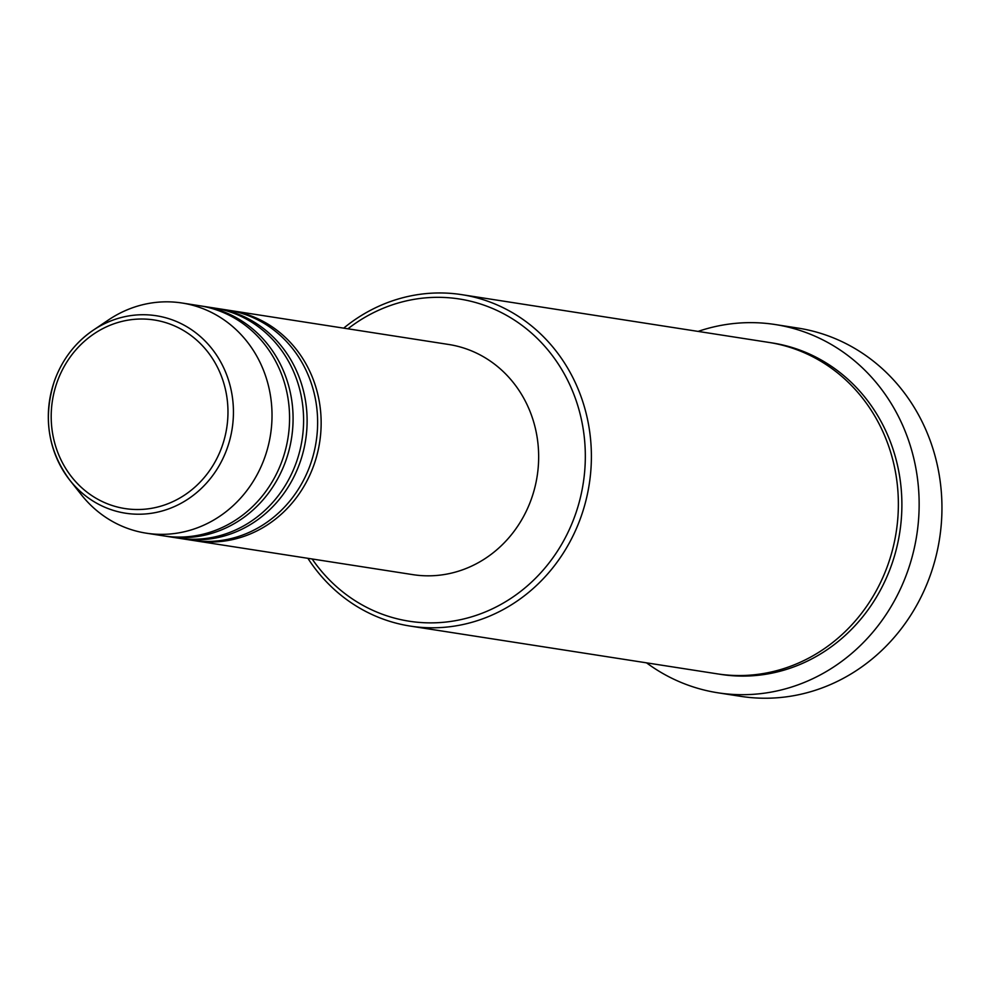 <?xml version="1.0" encoding="UTF-8"?>
<svg xmlns="http://www.w3.org/2000/svg" width="991" height="991" viewBox="0 0 991 991"><rect width="100%" height="100%" fill="white"/><g stroke="black" fill="none" stroke-linecap="round" stroke-linejoin="round"><path stroke-width="1.49" d="M229.392 310.394A116.467 107.672 98.8 0 1 231.151 310.641A116.467 107.672 98.8 0 1 314.023 464.692A116.467 107.672 98.8 0 1 195.363 540.813A116.467 107.672 98.8 0 1 193.604 540.516M215.369 308.201A116.467 107.672 98.8 0 1 217.116 308.461L227.645 310.096A116.467 107.672 98.8 0 1 310.505 464.147A116.467 107.672 98.8 0 1 191.845 540.268L181.328 538.633A116.467 107.672 98.8 0 1 179.569 538.336M217.116 308.461A116.467 107.672 98.8 0 1 299.988 462.512A116.467 107.672 98.8 0 1 181.328 538.633M201.334 306.021A116.467 107.672 98.8 0 1 203.081 306.281L213.61 307.916A116.467 107.672 98.8 0 1 296.47 461.967A116.467 107.672 98.8 0 1 177.81 538.076L167.293 536.441A116.467 107.672 98.8 0 1 165.534 536.156M203.081 306.281A116.467 107.672 98.8 0 1 285.953 460.332A116.467 107.672 98.8 0 1 167.293 536.441M54.443 381.04A99.918 92.374 98.8 0 1 93.204 330.226L108.564 319.882A116.467 107.672 98.8 0 1 182.034 303.011L199.575 305.736A116.467 107.672 98.8 0 1 282.447 459.787A116.467 107.672 98.8 0 1 163.788 535.896L146.234 533.17A116.467 107.672 98.8 0 1 81.373 494.782L69.878 480.263A99.918 92.374 98.8 0 1 54.406 381.126M312.14 558.974A163.057 150.743 -81.2 0 0 454.113 620.911A163.057 150.743 -81.2 0 0 575.35 514.663A163.057 150.743 -81.2 0 0 527.361 329.557A163.057 150.743 -81.2 0 0 347.928 328.801M343.691 328.145A167.714 155.054 98.8 0 1 461.806 294.661A167.714 155.054 98.8 0 1 581.135 516.484A167.714 155.054 98.8 0 1 410.262 626.089A167.714 155.054 98.8 0 1 307.891 558.317M717.893 692.796L740.698 696.339A186.345 172.285 -81.2 0 0 930.549 574.557A186.345 172.285 -81.2 0 0 797.966 328.083L775.16 324.528A186.345 172.285 98.8 0 1 907.744 571.014A186.345 172.285 98.8 0 1 717.893 692.796A186.345 172.285 98.8 0 1 646.541 662.843M461.806 294.661L768.793 342.403A167.714 155.054 98.8 0 1 888.109 564.238A167.714 155.054 98.8 0 1 717.249 673.843L410.262 626.089M231.151 310.641L448.675 344.472A116.467 107.672 98.8 0 1 531.535 498.523A116.467 107.672 98.8 0 1 412.875 574.644L195.363 540.813M698.098 331.403A186.345 172.285 98.8 0 1 775.16 324.528M182.034 303.011A116.467 107.672 98.8 0 1 264.894 457.062A116.467 107.672 98.8 0 1 146.234 533.17M222.133 446.198A95.421 88.211 -81.2 0 0 171.183 324.528A95.421 88.211 -81.2 0 0 57.032 382.34A95.421 88.211 -81.2 0 0 107.982 504.01A95.421 88.211 -81.2 0 0 222.133 446.198M93.204 330.226A99.918 92.374 98.8 0 1 200.343 336.531A99.918 92.374 98.8 0 1 227.323 447.907A99.918 92.374 98.8 0 1 69.878 480.263C47.989 450.583 42.836 417.521 54.394 381.064C62.148 359.622 75.081 342.675 93.204 330.226M770.54 342.688A167.714 155.054 98.8 0 1 891.627 564.783A167.714 155.054 98.8 0 1 718.995 674.103"/></g></svg>
